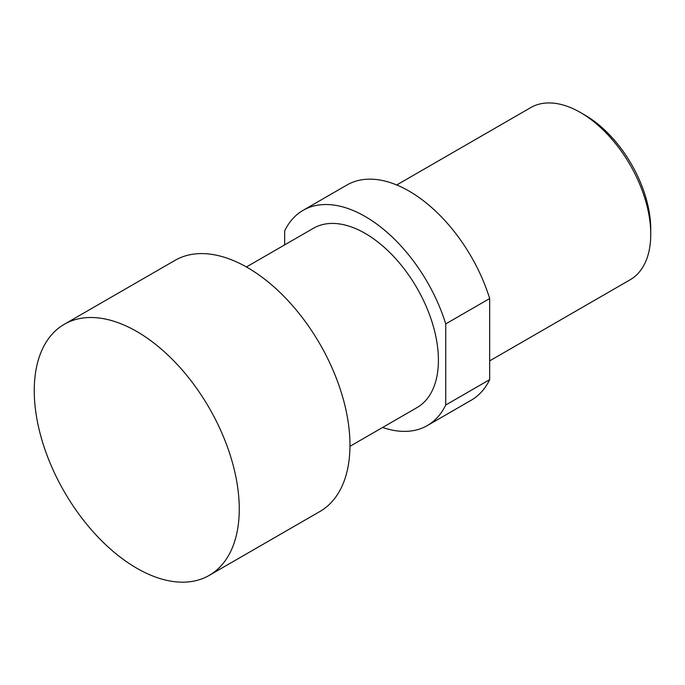 <?xml version="1.0" encoding="UTF-8"?>
<svg xmlns="http://www.w3.org/2000/svg" width="685" height="685" viewBox="0 0 685 685"><rect width="100%" height="100%" fill="white"/><g stroke="black" fill="none" stroke-linecap="round" stroke-linejoin="round"><path stroke-width="1.03" d="M239.262 509.024A144.963 83.698 60 0 1 209.242 575.383A144.963 83.698 60 0 1 136.752 568.207A144.963 83.698 60 0 1 34.25 390.664A144.963 83.698 60 0 1 64.27 324.296A144.963 83.698 60 0 1 136.752 331.48A144.963 83.698 60 0 1 239.262 509.024M64.27 324.296L174.983 260.386A144.963 83.698 60 0 1 286.69 299.217A144.963 83.698 60 0 1 349.966 445.104A144.963 83.698 60 0 1 319.946 511.472L209.242 575.383M396.701 184.976L530.755 107.588A99.402 57.394 60 0 1 580.46 112.511A99.402 57.394 60 0 1 650.75 234.253L650.75 229.184A93.194 53.807 -120 0 0 584.853 115.046L580.46 112.511M650.75 234.253A99.402 57.394 60 0 1 630.166 279.763L489.672 360.875M246.42 266.962L313.422 228.276A103.546 59.783 60 0 1 393.216 256.019A103.546 59.783 60 0 1 438.417 360.224A103.546 59.783 60 0 1 416.968 407.626L349.966 446.312M445.738 404.998L445.738 323.902L489.672 298.54L489.672 379.636L445.738 404.998A124.259 71.737 60 0 1 427.329 425.565A124.259 71.737 60 0 1 382.624 427.457M489.672 298.54A124.259 71.737 -120 0 0 347.004 184.976L303.07 210.346A124.259 71.737 60 0 0 284.66 230.905L284.66 244.887M303.07 210.346A124.259 71.737 60 0 1 445.738 323.902M427.329 425.565L471.254 400.194A124.259 71.737 -120 0 0 489.672 379.636"/></g></svg>
